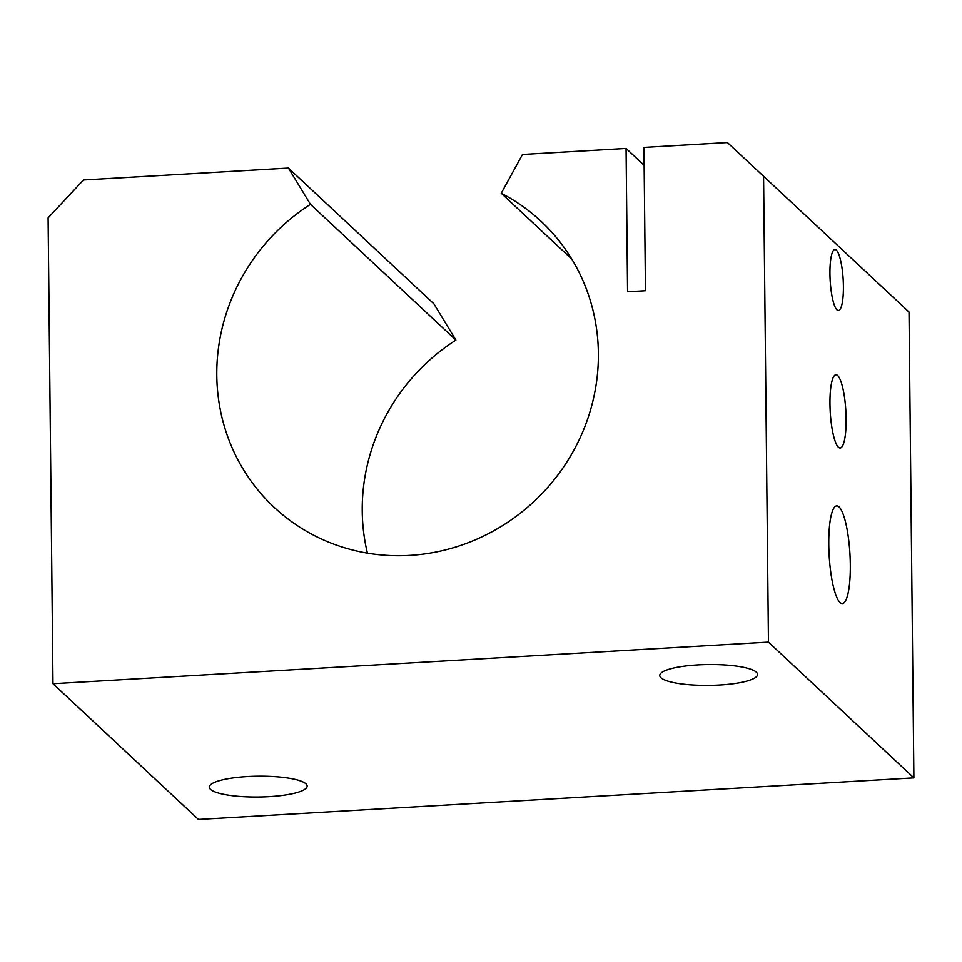 <?xml version="1.0" encoding="UTF-8"?>
<svg xmlns="http://www.w3.org/2000/svg" width="962" height="962" viewBox="0 0 962 962"><rect width="100%" height="100%" fill="white"/><g stroke="black" fill="none" stroke-linecap="round" stroke-linejoin="round"><path stroke-width="1.44" d="M697.871 664.922A48.906 10.414 -0.6 0 1 757.551 674.47A48.906 10.414 -0.6 0 1 708.753 685.401A48.906 10.414 -0.6 0 1 659.752 675.492A48.906 10.414 -0.6 0 1 697.871 664.922M288.42 168.061L310.461 204.353L455.904 340.091L433.874 303.8L288.42 168.061L83.502 179.978L48.1 217.881L52.982 683.717L198.425 819.456L913.9 777.873L909.018 312.037L727.428 142.544L643.951 147.402L645.454 290.728L627.573 291.775L626.07 148.437L644.143 165.308M52.982 683.717L768.458 642.135L913.9 777.873M247.45 776.55A48.906 10.414 -0.6 0 1 307.131 786.086A48.906 10.414 -0.6 0 1 258.333 797.017A48.906 10.414 -0.6 0 1 209.331 787.12A48.906 10.414 -0.6 0 1 247.45 776.55M367.412 553.15A195.611 186.52 133 0 1 455.904 340.091M310.461 204.353A195.611 186.52 -47 0 0 274.122 507.323A195.611 186.52 -47 0 0 543.951 491.57A195.611 186.52 -47 0 0 541.053 221.308A195.611 186.52 -47 0 0 501.25 193.266L571.777 259.079M829.966 403.848A36.676 7.816 -93.3 0 1 835.918 374.771A36.676 7.816 -93.3 0 1 845.851 410.942A36.676 7.816 -93.3 0 1 840.175 448.003A36.676 7.816 -93.3 0 1 829.966 403.848M829.941 273.725A30.568 6.518 -93.3 0 1 834.896 249.495A30.568 6.518 -93.3 0 1 843.181 279.629A30.568 6.518 -93.3 0 1 838.443 310.522A30.568 6.518 -93.3 0 1 829.941 273.725M828.775 544.672A48.906 10.426 -93.3 0 1 836.712 505.904A48.906 10.426 -93.3 0 1 849.951 554.124A48.906 10.426 -93.3 0 1 842.387 603.547A48.906 10.426 -93.3 0 1 828.775 544.672M768.458 642.135L763.575 176.299M626.07 148.437L522.498 154.461L501.25 193.266"/></g></svg>
